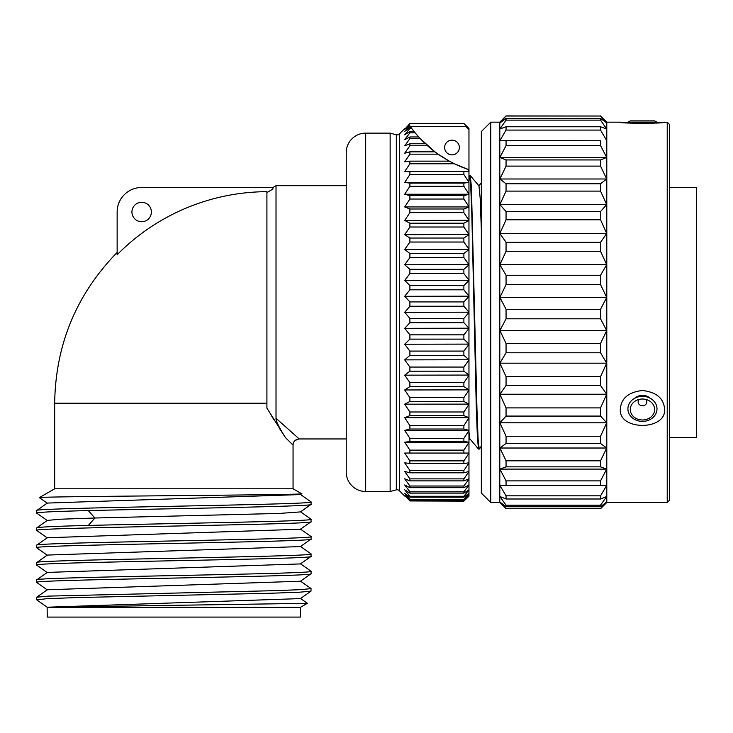 <?xml version="1.0" encoding="UTF-8"?>
<svg xmlns="http://www.w3.org/2000/svg" width="733" height="733" viewBox="0 0 733 733"><rect width="100%" height="100%" fill="white"/><g stroke="black" fill="none" stroke-linecap="round" stroke-linejoin="round"><path stroke-width="1.1" d="M307.356 603.332L47.132 607.208L47.242 617.085L300.484 617.085L300.484 607.3L307.365 603.296L300.42 598.421M47.242 607.3L300.484 607.3M47.132 607.208L300.42 598.595L311.012 591.155L299.256 592.227L268.754 593.299L76.14 597.597L46.903 598.669L36.742 599.841M47.279 589.772L300.448 581.232M310.984 588.498L311.012 591.155M36.65 599.741L36.705 597.193L48.451 596.112L271.577 590.743L300.814 589.671L311.067 588.599M47.297 589.918L36.65 582.405C28.156 579.519 319.561 576.633 311.067 573.737L300.42 581.251M36.65 582.405L36.65 579.931C28.156 577.045 319.561 574.15 311.067 571.264L311.067 573.737M310.975 553.827L311.067 553.928C319.561 556.814 28.156 559.7 36.65 562.596L47.306 555.073M47.306 572.418L36.65 579.931M47.297 572.418L300.42 563.915L311.012 556.475L311.067 553.928M47.297 555.073L300.42 546.58L311.067 539.067C319.561 541.953 28.156 544.848 36.65 547.734L36.65 545.26C28.156 542.365 319.561 539.479 311.067 536.593L311.067 539.067M47.297 537.738L300.42 529.244L311.067 521.731C319.561 524.617 28.156 527.503 36.65 530.399L36.65 527.916C37.585 527.091 54.81 526.267 88.308 525.442L94.914 518.011L279.484 513.43L300.42 511.909L311.067 504.396C316.702 506.457 171.137 508.519 88.308 510.58C54.81 511.405 37.585 512.23 36.65 513.063L36.65 510.58C28.156 507.694 319.561 504.808 311.067 501.913L311.067 504.396M47.297 520.403L60.647 519.211L94.914 518.011L88.308 510.58M47.306 520.403L36.65 527.916M47.306 537.738L36.65 545.26M36.742 565.17L36.65 562.596M36.65 565.07C28.156 562.184 319.561 559.288 311.067 556.402M310.984 519.156L311.067 521.731M311.067 519.248C316.702 521.319 171.137 523.38 88.308 525.442M36.65 510.58L47.297 503.067L300.42 494.573L301.584 493.712C313.147 495.022 34.643 496.333 39.362 497.625L47.297 503.241M300.42 494.399L311.067 501.913M282.901 433.725L285.54 437.702L293.053 445.133L293.053 488.783L54.673 488.783L39.362 497.625M293.053 488.783L301.584 493.712M285.458 437.574L266.913 408.134L266.913 191.67A211.544 211.544 0 0 0 117.143 254.763L117.143 212.011A24.519 24.519 0 0 1 141.661 187.492L272.914 187.492L276.02 185.696L276.02 418.296L299.247 438.948L346.242 438.948M54.673 488.783L54.673 403.214C55.525 344.693 76.351 294.437 117.143 252.436M285.54 437.702C278.806 427.064 275.635 420.595 276.02 418.296L276.973 419.129M346.242 185.696L276.02 185.696M271.43 415.675L273.931 419.734M279.071 427.843L280.721 430.39M281.756 431.966L282.489 433.093M266.922 192.568L272.914 189.059L272.914 187.492M151.383 212.011A9.721 9.721 0 0 1 141.661 221.733A9.721 9.721 0 0 1 131.94 212.011A9.721 9.721 0 0 1 141.661 202.29A9.721 9.721 0 0 1 151.383 212.011M346.242 152.574L346.242 472.07A19.443 19.443 0 0 0 365.685 491.513L390.139 491.513L390.139 133.131L365.685 133.131A19.443 19.443 0 0 0 346.242 152.574M404.698 496.039L399.311 490.661A3.097 3.097 0 0 0 396.324 489.855L390.139 491.513M404.698 128.605L399.311 133.983A3.097 3.097 0 0 1 396.324 134.79L390.139 133.131M412.349 129.301L412.716 129.778M468.964 128.486L463.879 123.511L468.964 128.486L468.964 129.173L465.959 126.552L410.315 126.552A117.894 117.894 0 0 0 410.947 127.432L409.646 125.609L404.698 131.399L409.894 127.432L409.894 128.367L404.698 134.863L409.894 131.519L414.09 131.537A117.894 117.894 0 0 1 411.644 128.367L415.135 132.82A117.894 117.894 0 0 0 418.726 136.97L420.256 138.629A117.894 117.894 0 0 0 425.397 143.769L425.452 143.824M409.646 125.609L409.362 125.206L404.698 129.301L409.894 123.511L463.879 123.511L468.964 129.173L468.964 206.944L404.698 206.944L409.894 208.997L463.879 208.997L463.879 212.652L468.964 220.285L404.698 220.468L409.894 223.18L463.879 223.18L463.879 227.019L468.964 234.505L404.698 234.679L409.894 238.033L463.879 238.033L463.879 242.037L468.964 249.312L404.698 249.486L409.894 253.453L463.879 253.453L463.879 257.585L468.964 264.604L404.698 264.769L409.894 269.323L463.879 269.323L463.879 273.556L468.964 280.263L404.698 280.418L409.894 285.522L463.879 285.522L463.879 289.81L468.964 296.159L404.698 296.306L409.894 301.914L463.879 301.914L463.879 306.247L468.964 312.185L404.698 312.322L409.894 318.397L463.879 318.397L463.879 322.722L468.964 328.201L404.698 328.338L409.894 334.834L463.879 334.834L463.879 339.122L468.964 344.107L404.698 344.226L409.894 351.089L463.879 351.089L463.879 355.322L468.964 359.766L404.698 359.876L409.894 367.059L463.879 367.059L463.879 371.191L468.964 375.067L404.698 375.159L409.894 382.608L463.879 382.608L463.879 386.612L468.964 389.883L404.698 389.965L409.894 397.625L463.879 397.625L463.879 401.464L468.964 404.121L404.698 404.176L409.894 411.992L463.879 411.992L463.879 415.648L468.964 417.645L404.698 417.7L409.894 425.598L463.879 425.598L463.879 429.034L468.964 430.381L404.698 430.408L409.894 438.343L463.879 438.343L463.879 441.541L468.964 442.21L404.698 442.228L409.894 450.126L463.879 450.126L463.879 453.058L468.964 453.058L404.698 453.058L409.894 460.865L463.879 460.865L463.879 463.503L468.964 462.825L468.964 496.159L463.879 501.134L468.964 496.159M468.964 493.391L463.879 499.32L468.964 495.444L463.879 501.134L409.894 500.951L463.879 500.951M468.964 430.408L468.964 462.825M468.964 417.7L468.964 430.381M468.964 404.176L468.964 417.645M468.964 389.965L468.964 404.121M468.964 375.159L468.964 389.883M468.964 359.876L468.964 375.067M468.964 344.226L468.964 359.766M468.964 328.338L468.964 344.107M468.964 312.322L468.964 328.201M468.964 296.306L468.964 312.185M468.964 280.418L468.964 296.159M468.964 264.769L468.964 280.263M468.964 249.486L468.964 264.604M468.964 234.679L468.964 249.312M468.964 220.468L468.964 234.505M468.964 206.944L468.964 220.285M463.879 195.61L468.964 194.236L404.698 194.236L409.894 195.61L463.879 195.61L463.879 199.046L468.964 206.761M463.879 183.103L468.964 182.416L404.698 182.416L409.894 183.103L463.879 183.103L463.879 186.301L468.964 194.043M409.894 131.519L409.894 132.82L404.698 139.682L409.894 136.97L409.894 138.629L404.698 145.821L409.894 143.769L409.894 145.766L427.577 145.766A117.894 117.894 0 0 0 434.962 151.841L438.151 154.168A117.894 117.894 0 0 0 449.302 161.141L454.387 163.78A117.894 117.894 0 0 0 467.544 169.241L468.964 171.403M465.959 126.552L468.964 129.576M459.362 147.498A7.367 7.367 0 0 0 451.995 140.131A7.367 7.367 0 0 0 444.629 147.498A7.367 7.367 0 0 0 451.995 154.865A7.367 7.367 0 0 0 459.362 147.498M468.964 169.726L454.387 163.78L409.894 163.78L404.698 171.586L463.879 171.586L463.879 174.518L468.964 182.233M409.894 145.766L404.698 153.215L409.894 151.841L409.894 154.168L438.151 154.168L449.302 161.141L409.894 161.141L409.894 163.78M409.894 138.629L420.256 138.629L434.962 151.841L409.894 151.841M409.894 132.82L415.135 132.82L418.726 136.97L409.894 136.97M409.894 128.367L411.644 128.367L410.947 127.432L409.894 127.432M468.964 171.586L463.879 171.586L468.964 171.586M409.894 171.586L409.894 174.518L404.698 182.416M409.894 174.518L463.879 174.518M409.894 183.103L409.894 186.301L404.698 194.236M409.894 186.301L463.879 186.301M409.894 195.61L409.894 199.046L404.698 206.944M409.894 199.046L463.879 199.046M468.964 206.99L463.879 208.997M409.894 208.997L409.894 212.652L404.698 220.468M409.894 212.652L463.879 212.652M468.964 220.523L463.879 223.18M409.894 223.18L409.894 227.019L404.698 234.679M409.894 227.019L463.879 227.019M468.964 234.762L463.879 238.033M409.894 238.033L409.894 242.037L404.698 249.486M409.894 242.037L463.879 242.037M468.964 249.577L463.879 253.453M409.894 253.453L409.894 257.585L404.698 264.769M409.894 257.585L463.879 257.585M468.964 264.879L463.879 269.323M409.894 269.323L409.894 273.556L404.698 280.418M409.894 273.556L463.879 273.556M468.964 280.537L463.879 285.522M409.894 285.522L409.894 289.81L404.698 296.306M409.894 289.81L463.879 289.81M468.964 296.444L463.879 301.914M409.894 301.914L409.894 306.247L404.698 312.322M409.894 306.247L463.879 306.247M468.964 312.46L463.879 318.397M409.894 318.397L409.894 322.722L404.698 328.338M409.894 322.722L463.879 322.722M468.964 328.485L463.879 334.834M409.894 334.834L409.894 339.122L404.698 344.226M409.894 339.122L463.879 339.122M468.964 344.382L463.879 351.089M409.894 351.089L409.894 355.322L404.698 359.876M409.894 355.322L463.879 355.322M468.964 360.04L463.879 367.059M409.894 367.059L409.894 371.191L404.698 375.159M409.894 371.191L463.879 371.191M468.964 375.333L463.879 382.608M409.894 382.608L409.894 386.612L404.698 389.965M409.894 386.612L463.879 386.612M468.964 390.139L463.879 397.625M409.894 397.625L409.894 401.464L404.698 404.176M409.894 401.464L463.879 401.464M468.964 404.359L463.879 411.992M409.894 411.992L409.894 415.648L404.698 417.7M409.894 415.648L463.879 415.648M468.964 417.883L463.879 425.598M409.894 425.598L409.894 429.034L404.698 430.408M409.894 429.034L463.879 429.034M468.964 430.592L463.879 438.343M409.894 438.343L409.894 441.541L404.698 442.228M409.894 441.541L463.879 441.541M468.964 442.411L463.879 450.126M468.964 453.241L463.879 460.865M409.894 460.865L409.894 463.503L404.698 462.816L409.894 470.476L463.879 470.476L463.879 472.803L468.964 471.456M409.894 463.503L463.879 463.503M468.964 462.99L463.879 470.476M409.894 470.476L409.894 472.803L404.698 471.429L409.894 478.878L463.879 478.878L463.879 480.875L468.964 478.869M409.894 472.803L463.879 472.803M468.964 471.594L463.879 478.878M409.894 478.878L409.894 480.875L404.698 478.823L409.894 486.016L463.879 486.016L463.879 487.674L468.964 485.017M409.894 480.875L463.879 480.875M468.964 478.988L463.879 486.016M409.894 486.016L409.894 487.674L404.698 484.962L409.894 491.825L463.879 491.825L463.879 493.126L468.964 489.855M409.894 487.674L463.879 487.674M468.964 485.118L463.879 491.825M409.894 491.825L409.894 493.126L404.698 489.781L409.894 496.278L463.879 496.278L463.879 497.212L468.964 493.336M409.894 493.126L463.879 493.126M468.964 489.928L463.879 496.278M409.894 496.278L409.894 497.212L404.698 493.245L409.894 499.32L463.879 499.32M409.894 497.212L463.879 497.212M409.894 499.32L404.698 495.343L409.894 500.951M409.894 499.888L463.879 499.888M409.894 450.126L409.894 453.058M409.894 154.168L404.698 161.828L409.894 161.141M409.894 143.769L425.397 143.769M409.894 123.694L463.879 123.694M468.964 431.81L469.844 438.774L478.512 449.054L479.208 449.1L478.09 438.847L476.981 409.628L471.411 187.117L470.293 175.59L468.964 176.268M478.512 449.054L477.403 437.519L476.285 407.218L471.832 215.007L470.723 185.797L469.606 175.544M470.293 175.59L478.97 185.87L480.161 197.974L481.343 229.53M490.753 502.471L490.753 122.173L481.343 131.583L481.343 493.062L490.753 502.471L499.796 502.471L506.054 508.729L600.538 508.702L506.054 508.729M490.753 122.173L499.796 122.173L499.796 502.471M499.796 122.173L506.054 115.915L499.888 122.961L506.054 118.398L506.054 120.13L499.888 129.008L506.054 126.754L506.054 130.08L499.888 140.626L506.054 140.745L506.054 145.565L499.888 157.458L506.054 159.941L506.054 166.107L499.888 178.989L506.054 183.781L506.054 191.102L499.888 204.58L506.054 211.516L506.054 219.781L499.888 233.442L506.054 242.321L506.054 251.272L499.888 264.705L506.054 275.251L506.054 284.615L499.888 297.406L506.054 309.299L506.054 318.8L499.888 330.565L506.054 343.447L506.054 352.784L499.888 363.174L506.054 376.652L506.054 385.54L499.888 394.235L506.054 407.896L506.054 416.078L499.888 422.804L506.054 436.236L506.054 443.456L499.888 448.019L506.054 460.819L506.054 466.857L499.888 469.111L506.054 480.885L506.054 485.558L499.888 485.438L506.054 495.829L506.054 498.999L499.888 496.507L506.054 505.193L506.054 506.76L499.888 501.977L506.054 508.702M506.054 416.078L600.538 416.078L606.704 422.804L600.538 436.236L600.538 443.456L606.704 448.019L600.538 460.819L600.538 466.857L606.704 469.111L600.538 480.885L600.538 485.558L606.704 485.438L600.538 495.829L600.538 498.999L606.704 496.507L600.538 505.193L600.538 506.76L606.704 501.977L600.538 508.702M499.888 422.804L606.704 422.804M506.054 407.896L600.538 407.896L600.538 416.078M499.888 394.235L606.704 394.235L600.538 407.896M506.054 385.54L600.538 385.54L606.704 394.235M506.054 376.652L600.538 376.652L600.538 385.54M499.888 363.174L606.704 363.174L600.538 376.652M506.054 352.784L600.538 352.784L606.704 363.174M506.054 343.447L600.538 343.447L600.538 352.784M499.888 330.565L606.704 330.565L600.538 343.447M506.054 318.8L600.538 318.8L606.704 330.565M506.054 309.299L600.538 309.299L600.538 318.8M499.888 297.406L606.704 297.406L600.538 309.299M506.054 284.615L600.538 284.615L606.704 297.406M506.054 275.251L600.538 275.251L600.538 284.615M499.888 264.705L606.704 264.705L600.538 275.251M506.054 251.272L600.538 251.272L606.704 264.705M506.054 242.321L600.538 242.321L600.538 251.272M499.888 233.442L606.704 233.442L600.538 242.321M506.054 219.781L600.538 219.781L606.704 233.442M506.054 211.516L600.538 211.516L600.538 219.781M499.888 204.58L606.704 204.58L600.538 211.516M506.054 191.102L600.538 191.102L606.704 204.58M506.054 183.781L600.538 183.781L600.538 191.102M499.888 178.989L606.704 178.989L600.538 183.781M506.054 166.107L600.538 166.107L606.704 178.989M506.054 159.941L600.538 159.941L600.538 166.107M499.888 157.458L606.704 157.458L600.538 159.941M506.054 145.565L600.538 145.565L606.704 157.458M506.054 140.745L600.538 140.745L600.538 145.565M499.888 140.626L600.538 140.745M506.054 130.08L600.538 130.08L606.704 140.626M506.054 126.754L600.538 126.754L600.538 130.08M506.054 120.13L600.538 120.13L606.704 129.008L600.538 126.754M506.054 118.398L600.538 118.398L600.538 120.13M506.054 116.025L600.538 116.025L606.704 122.961L600.538 118.398M506.054 115.915L600.538 116.025M600.538 115.915L606.787 122.173L606.787 502.471L600.538 508.729M656.704 122.695L667.222 122.173L667.222 502.471L606.787 502.471M664.492 122.173L664.565 122.182C666.92 123.611 617.992 123.611 620.347 122.182L628.199 122.695M620.347 408.84C621.263 398.211 628.639 392.1 642.456 390.506C656.273 392.1 663.64 398.211 664.565 408.84C666.92 430.903 617.983 430.894 620.347 408.84M656.557 122.979L656.988 122.136L627.915 122.136L628.355 122.979M630.288 120.881L654.624 120.881L630.288 120.881L627.915 122.136M667.222 122.173L669.696 124.647L669.696 499.998L667.222 502.471M669.696 187.547L696.35 187.547L696.35 437.702L669.696 437.702M650.162 398.23A10.528 9.071 180 0 0 634.751 398.23M648.714 397.552L646.882 396.791A10.28 8.86 180 0 0 638.031 396.791L636.189 397.552A14.541 12.534 180 0 0 627.906 408.858A14.541 12.534 0 0 0 642.456 421.393A14.541 12.534 0 0 0 656.997 408.858A14.541 12.534 180 0 0 648.714 397.552A14.541 12.534 180 0 0 636.189 397.552M654.624 409.5A12.168 10.482 180 0 0 647.697 400.035A12.168 10.482 180 0 0 637.215 400.035A12.168 10.482 180 0 0 630.288 409.5A12.168 10.482 0 0 0 642.456 419.991A12.168 10.482 0 0 0 654.624 409.5M645.48 399.348A4.334 3.738 180 0 1 646.79 402.023A4.334 3.738 0 0 1 642.456 405.752A4.334 3.738 0 0 1 638.122 402.023A4.334 3.738 180 0 1 639.433 399.348M506.054 506.76L600.538 506.76M506.054 505.193L600.538 505.193M506.054 498.999L600.538 498.999M506.054 495.829L600.538 495.829M506.054 485.558L600.538 485.558M506.054 480.885L600.538 480.885M499.888 469.111L606.704 469.111M506.054 466.857L600.538 466.857M506.054 460.819L600.538 460.819M499.888 448.019L606.704 448.019M506.054 443.456L600.538 443.456M506.054 436.236L600.538 436.236M481.343 446.14L479.208 449.1M266.913 403.214L54.673 403.214M293.053 445.133A6.194 6.194 -45.5 0 1 299.247 438.948C294.748 440.102 292.687 442.164 293.053 445.133M365.685 133.131L365.685 491.513M396.324 134.79L396.324 489.855M399.311 133.983L399.311 490.661M47.306 589.753L36.705 597.193M300.42 581.086L311.012 588.526M36.714 599.823L47.297 607.263M311.012 571.181L300.42 563.75M300.42 546.406L311.012 553.846M300.42 529.07L311.012 536.51M36.705 530.472L47.306 537.912M36.705 513.137L47.306 520.577M47.306 572.583L36.705 565.143M47.306 555.248L36.705 547.808M300.42 511.735L311.012 519.175M478.896 185.779L481.343 182.874M654.624 120.881L656.997 122.136M606.787 122.173L620.42 122.173M469.917 438.865L468.964 439.992M481.343 446.599L479.272 449.054"/></g></svg>
